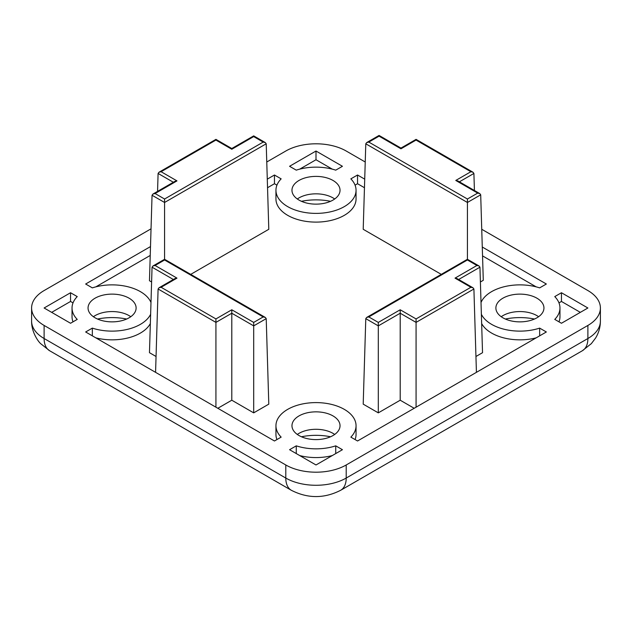 <?xml version="1.0" encoding="UTF-8"?>
<svg xmlns="http://www.w3.org/2000/svg" width="632" height="632" viewBox="0 0 632 632"><rect width="100%" height="100%" fill="white"/><g stroke="black" fill="none" stroke-linecap="round" stroke-linejoin="round"><path stroke-width="0.95" d="M301.44 436.767A43.79 25.28 180 0 1 330.56 436.767M97.526 319.034A43.79 25.28 180 0 1 126.645 319.034M301.44 201.308A43.79 25.28 180 0 1 330.56 201.308M505.355 319.034A43.79 25.28 180 0 1 534.475 319.034M150.629 314.278A40.053 23.123 180 0 1 92.343 328.119L85.652 331.974L274.462 440.986L281.153 437.123A40.053 23.123 180 0 1 275.947 425.723A40.053 23.123 180 0 1 300.674 404.362A40.053 23.123 180 0 1 344.322 409.37A40.053 23.123 180 0 1 356.053 425.723A40.053 23.123 180 0 1 350.847 437.123L357.538 440.986L546.348 331.974L539.657 328.119A40.053 23.123 180 0 1 481.371 314.278M276.935 439.556A40.053 23.123 180 0 1 275.947 434.445L275.947 425.723M150.503 246.575L85.652 284.013L92.343 287.876A40.053 23.123 180 0 1 140.407 291.644A40.053 23.123 180 0 1 150.985 302.491M536.908 298.185A24.032 13.872 0 0 0 510.719 295.176A24.032 13.872 0 0 0 495.883 307.997A24.032 13.872 0 0 0 502.922 317.809A24.032 13.872 0 0 0 529.11 320.811A24.032 13.872 0 0 0 543.947 307.997A24.032 13.872 0 0 0 536.908 298.185M538.606 316.719A24.032 13.872 0 0 0 536.908 315.629A24.032 13.872 0 0 0 501.223 316.719M332.993 180.452A24.032 13.872 0 0 0 306.804 177.45A24.032 13.872 0 0 0 291.968 190.264A24.032 13.872 0 0 0 299.007 200.075A24.032 13.872 0 0 0 325.196 203.085A24.032 13.872 0 0 0 340.032 190.264A24.032 13.872 0 0 0 332.993 180.452M334.691 198.985A24.032 13.872 0 0 0 332.993 197.895A24.032 13.872 0 0 0 297.309 198.985M129.078 298.185A24.032 13.872 0 0 0 102.89 295.176A24.032 13.872 0 0 0 88.053 307.997A24.032 13.872 0 0 0 95.092 317.809A24.032 13.872 0 0 0 121.281 320.811A24.032 13.872 0 0 0 136.117 307.997A24.032 13.872 0 0 0 129.078 298.185M130.777 316.719A24.032 13.872 0 0 0 129.078 315.629A24.032 13.872 0 0 0 93.394 316.719M332.993 415.911A24.032 13.872 0 0 0 306.804 412.909A24.032 13.872 0 0 0 291.968 425.723A24.032 13.872 0 0 0 299.007 435.535A24.032 13.872 0 0 0 325.196 438.545A24.032 13.872 0 0 0 340.032 425.723A24.032 13.872 0 0 0 332.993 415.911M334.691 434.445A24.032 13.872 0 0 0 332.993 433.354A24.032 13.872 0 0 0 297.309 434.445M536.181 337.851A40.053 23.123 180 0 1 481.647 323.545M536.181 286.865L482.548 255.897M364.459 187.72L357.538 183.722L355.065 185.152M364.719 179.148L357.538 175.009L350.847 178.864A40.053 23.123 180 0 1 356.053 190.264L356.053 198.985A40.053 23.123 180 0 1 316 222.108A40.053 23.123 180 0 1 275.947 198.985L275.947 190.264A40.053 23.123 180 0 1 281.153 178.864L274.462 175.009L267.281 179.148M276.935 185.152L274.462 183.722L267.541 187.72M150.234 255.447L95.819 286.865M150.353 323.545A40.053 23.123 180 0 1 95.819 337.851M356.053 425.723L356.053 434.445A40.053 23.123 180 0 1 355.065 439.556M467.427 259.965L368.812 316.932L366.671 317.446L365.786 318.647L363.203 404.14L378.307 412.862L400.206 400.214L414.181 408.28M475.943 356.495L482.532 352.688L479.949 267.194L479.064 265.993L476.923 265.48L467.427 259.997M480.391 281.975L483.283 280.308L480.699 194.814L467.427 202.477L467.427 259.278L366.671 317.446M416.069 140.059L400.965 148.804L379.066 136.164L368.812 142.082L366.671 142.595L365.786 143.796L363.203 229.29L441.278 274.367M217.819 408.28L231.794 400.214L253.693 412.862L268.798 404.14L266.214 318.647L265.329 317.446L263.188 316.932L164.573 259.997L155.077 265.48L176.976 278.127L174.843 278.641L158.98 287.797L158.095 288.998L155.575 372.351M173.358 279.494L152.051 267.194L149.468 352.688L156.057 356.495M190.722 274.367L268.798 229.29L266.214 143.796L164.573 202.477L164.573 259.278L265.329 317.446M173.358 182.261L158.095 173.445L158.98 172.244L161.113 171.73L176.976 180.894L155.077 193.534L152.936 194.048L152.051 195.249L149.468 280.742L151.609 281.975M366.671 142.595L379.066 135.438L400.965 148.085L416.069 139.364L473.02 172.244L473.905 173.445L474.419 190.493M266.214 318.647L253.693 325.875L253.693 412.862M176.976 278.127L161.113 287.284L215.931 318.931L215.931 407.19M215.931 318.931L231.794 309.775L231.794 400.214M368.812 316.932L378.307 322.415L400.206 309.775L416.069 318.931L470.887 287.284L473.02 287.797L473.905 288.998L476.425 372.351M378.307 322.415L378.307 412.862M400.206 309.775L400.206 400.214M416.069 318.931L416.069 407.19M158.095 173.445L157.558 191.385M70.547 323.26L77.238 319.397A40.053 23.123 180 0 1 72.032 307.997A40.053 23.123 180 0 1 77.238 296.598L70.547 292.735L44.114 307.997L70.547 323.26M342.433 449.708L335.742 445.844A40.053 23.123 180 0 1 296.258 445.844L289.567 449.708L316 464.97L342.433 449.708M151.04 228.823L44.114 290.554A42.723 24.664 0 0 0 31.6 307.997A42.723 24.664 0 0 0 44.114 325.44L285.79 464.97A42.723 24.664 0 0 0 346.21 464.97L587.886 325.44A42.723 24.664 0 0 0 600.4 307.997A42.723 24.664 0 0 0 587.886 290.554L481.742 229.274M365.233 162.005L346.21 151.024A42.723 24.664 0 0 0 285.79 151.024L266.767 162.005M561.453 292.735L554.762 296.598A40.053 23.123 180 0 1 559.968 307.997A40.053 23.123 180 0 1 554.762 319.397L561.453 323.26L587.886 307.997L561.453 292.735L561.453 301.456L558.98 302.886M316 151.024L289.567 166.287L296.258 170.15A40.053 23.123 180 0 1 335.742 170.15L342.433 166.287L316 151.024L316 159.746L299.734 169.131M481.015 302.491A40.053 23.123 180 0 1 539.657 287.876L546.348 284.013L482.279 247.025M356.053 190.264A40.053 23.123 180 0 1 316 213.387A40.053 23.123 180 0 1 275.947 190.264M580.334 312.358L561.453 301.456M559.968 307.997L559.968 316.719A40.053 23.123 180 0 1 558.98 321.83M335.742 445.844L335.742 453.571M332.266 455.577A40.053 23.123 180 0 1 299.734 455.577M296.258 445.844L296.258 453.571M332.266 169.131L316 159.746M73.02 321.83A40.053 23.123 180 0 1 72.032 316.719L72.032 307.997M73.02 302.886L70.547 301.456L51.666 312.358M70.547 292.735L70.547 301.456M539.657 328.119L539.657 335.837M357.538 175.009L357.538 183.722M274.462 175.009L274.462 183.722M92.343 328.119L92.343 335.837M368.812 142.082L467.427 199.017L467.427 202.477L365.786 143.796M473.02 172.244L470.887 171.73L416.069 140.091M467.427 199.017L477.681 193.1L479.814 193.613L480.699 194.814M479.814 193.613L457.916 180.965L455.775 180.452L470.887 171.73M473.02 287.797L457.157 278.641L455.024 278.127L476.923 265.48M152.051 267.194L152.936 265.993L155.077 265.48M161.113 287.284L158.98 287.797M158.095 288.998L215.931 322.391L231.794 313.227L253.693 325.875L253.693 322.415L263.188 316.932M176.976 180.894L174.843 181.4L152.936 194.048M215.931 140.059L161.113 171.73M155.077 193.534L164.573 199.017L164.573 202.477L152.051 195.249M253.693 136.567L231.794 149.247L215.931 140.091M164.573 199.017L263.188 142.082L265.329 142.595L266.214 143.796M473.905 173.445L459.401 181.819M477.681 193.1L455.775 180.452M231.794 309.775L253.693 322.415M479.949 267.194L458.642 279.494M473.905 288.998L416.069 322.391L400.206 313.227L378.307 325.875L365.786 318.647M470.887 287.284L455.024 278.127M263.188 142.082L253.693 136.599M346.21 464.97L346.21 478.053L587.886 338.515L587.886 325.44M44.114 325.44L44.114 338.515L285.79 478.053L285.79 464.97M587.886 338.515A42.723 24.664 0 0 0 600.4 321.08C600.353 327.194 598.749 332.851 595.581 338.065L591.331 343.65L582.356 350.744A26.702 15.413 -120 0 0 587.886 338.515M31.6 321.08A42.723 24.664 0 0 0 44.114 338.515A26.702 15.413 120 0 0 49.644 350.744L40.732 343.721C37.383 340.719 31.363 331.05 31.6 321.08L31.6 307.997M291.32 490.274A26.702 15.413 120 0 1 285.79 478.053A42.723 24.664 0 0 0 346.21 478.053A26.702 15.413 -120 0 1 340.68 490.274C324.224 498.664 307.776 498.664 291.32 490.274L49.644 350.744M600.4 307.997L600.4 321.08M582.356 350.744L340.68 490.274M479.064 265.993L467.427 259.278M152.936 265.993L164.573 259.278M158.98 172.244L215.931 139.364L231.794 148.52L253.693 135.88L265.329 142.595"/></g></svg>
